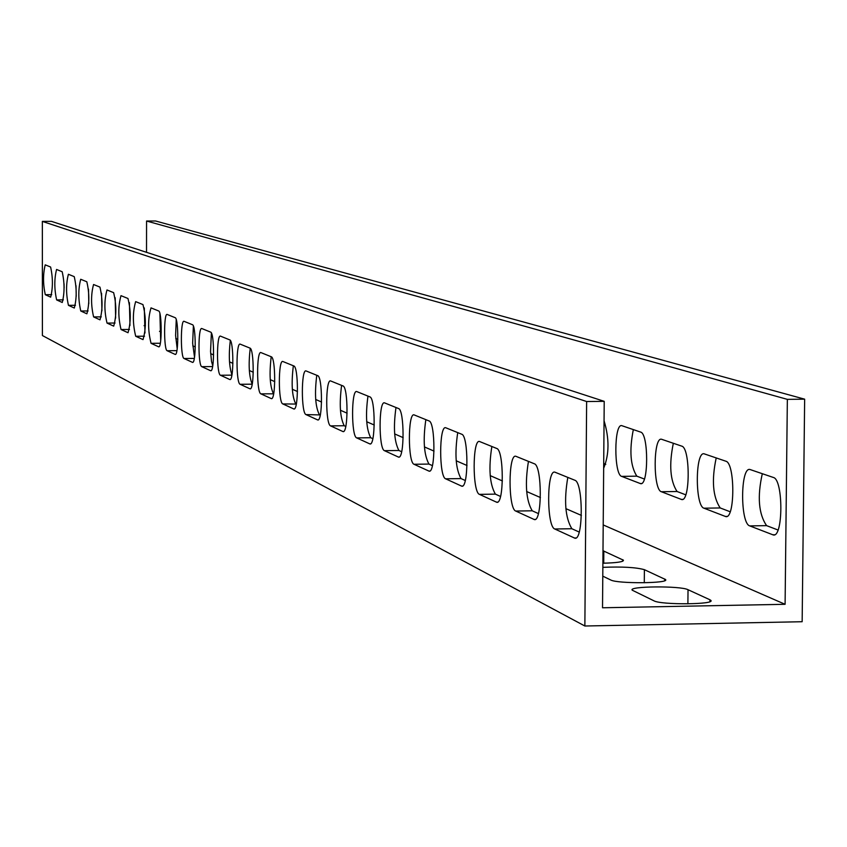 <?xml version="1.0" encoding="UTF-8"?>
<svg xmlns="http://www.w3.org/2000/svg" width="847" height="847" viewBox="0 0 847 847"><rect width="100%" height="100%" fill="white"/><g stroke="black" fill="none" stroke-linecap="round" stroke-linejoin="round"><path stroke-width="1.27" d="M42.35 221.395L51.445 221.363L604.218 401.34L602.524 607.775L785.095 604.303L787.35 399.361L146.563 221.025L155.583 220.993L804.65 399.17L802.151 621.719L584.864 626.007L42.403 335.539L42.35 221.395L586.632 401.531L584.864 626.007M785.095 604.303L603.202 524.928M581.402 515.41L565.849 508.634M540.428 497.538L526.643 491.525M502.409 480.948L490.18 475.612M467.025 465.511L456.184 460.779M434.024 451.112L424.4 446.909M403.172 437.645L394.638 433.918M374.258 425.025L366.698 421.732M347.101 413.177L340.43 410.266M321.564 402.039L315.677 399.466M297.488 391.526L292.31 389.271M274.756 381.616L270.225 379.636M253.264 372.235L249.314 370.51M232.914 363.352L229.495 361.86M213.603 354.925L210.67 353.644M195.276 346.931L192.767 345.841M177.838 339.319L175.731 338.408M161.237 332.077L159.501 331.325M144.075 325.64L145.409 325.629M602.99 550.719L623.445 560.195C623.667 561.847 616.817 562.863 602.895 563.213M602.852 567.342C622.09 566.558 635.938 567.331 644.398 569.671L665.509 579.528C670.252 583.456 617.336 583.89 610.729 579.983L602.789 576.151M709.924 599.771L710.792 600.354C715.916 604.578 661.126 605.044 653.958 600.83L632.264 590.2C627.638 586.145 680.702 585.69 688.029 589.713L709.924 599.771L709.902 601.645M146.52 252.321L146.563 221.025M749.764 525.902C740.109 523.52 740.32 466.57 749.976 469.503L773.364 477.464C783.433 479.402 783.274 538.237 773.205 534.923L749.764 525.902L766.577 525.638L778.001 530M725.847 461.213C735.196 462.97 735.048 519.666 725.71 516.564L703.963 508.2C694.985 506.03 695.175 451.08 704.143 453.823L725.847 461.213M681.719 446.125C690.411 447.714 690.284 502.43 681.591 499.508L661.359 491.726C652.995 489.757 653.164 436.66 661.528 439.254L681.719 446.125M640.607 432.076C648.728 433.505 648.611 486.379 640.512 483.626L621.634 476.374C613.821 474.574 613.969 423.214 621.783 425.66L640.607 432.076M604.059 420.747C609.427 438.598 609.3 454.426 603.667 468.253M554.774 528.994C546.559 526.58 546.654 469.196 554.88 472.16L574.817 480.238C583.403 482.208 583.35 541.519 574.764 538.141L554.774 528.994L571.852 528.729L579.2 532.054M515.738 511.048C508.105 508.846 508.179 453.484 515.823 456.268L534.319 463.764C542.281 465.543 542.239 522.684 534.277 519.529L515.738 511.048L532.223 510.794L538.396 513.589M479.455 494.362C472.34 492.351 472.404 438.884 479.518 441.499L496.723 448.465C504.124 450.085 504.092 505.204 496.691 502.25L479.455 494.362L495.379 494.129L500.524 496.458M445.638 478.809C438.99 476.977 439.042 425.258 445.691 427.735L461.721 434.236C468.624 435.697 468.603 488.941 461.7 486.157L445.638 478.809L461.033 478.587L465.278 480.514M414.035 464.272C407.82 462.6 407.852 412.531 414.077 414.882L429.058 420.948C435.517 422.272 435.506 473.769 429.048 471.144L414.035 464.272L428.953 464.071L432.394 465.638M384.453 450.668C378.62 449.132 378.641 400.62 384.485 402.844L398.514 408.529C404.559 409.726 404.559 459.593 398.514 457.105L384.453 450.668L398.905 450.488L401.647 451.726M356.693 437.899C351.209 436.491 351.219 389.429 356.703 391.547L369.874 396.883C375.549 397.974 375.56 446.295 369.885 443.934L356.693 437.899L370.721 437.73L372.828 438.682M330.595 425.893C325.428 424.601 325.439 378.905 330.595 380.928L342.982 385.936C348.318 386.931 348.329 433.812 342.993 431.578L330.595 425.893L344.21 425.734L345.767 426.443M306.011 414.596C301.14 413.4 301.14 368.996 306.011 370.922L317.667 375.645C322.696 376.555 322.718 422.071 317.689 419.943L306.011 414.596L320.304 414.924M282.813 403.924C278.208 402.833 278.197 359.647 282.803 361.478L293.814 365.946C298.557 366.772 298.589 411.007 293.835 408.974L282.813 403.924L296.312 404.061M260.887 393.844C256.535 392.839 256.525 350.806 260.876 352.564L271.273 356.778C275.773 357.529 275.804 400.557 271.315 398.619L260.887 393.844L273.645 393.813M240.135 384.294C236.017 383.373 235.995 342.432 240.125 344.115L249.971 348.106C254.216 348.795 254.259 390.679 250.003 388.815L240.135 384.294L252.205 384.178M220.474 375.253C216.557 374.395 216.525 334.491 220.442 336.121L229.781 339.901C233.814 340.526 233.857 381.319 229.823 379.541L220.474 375.253L231.887 375.147M201.798 366.666C198.082 365.872 198.039 326.963 201.766 328.52L210.628 332.109C214.46 332.68 214.503 372.447 210.681 370.732L201.798 366.666L212.608 366.571M184.053 358.503C180.506 357.773 180.475 319.795 184.011 321.299L192.438 324.708C196.081 325.227 196.133 364.009 192.491 362.368L184.053 358.503L194.302 358.408M167.155 350.732C163.789 350.065 163.746 312.977 167.113 314.428L175.138 317.678C178.601 318.144 178.653 355.994 175.191 354.417L167.155 350.732L176.896 350.647M151.062 343.331C147.833 330.51 147.812 318.684 151.02 307.874L158.664 310.976C161.968 311.4 162.021 348.361 158.717 346.836L151.062 343.331L160.327 343.257M135.711 336.27C132.619 323.766 132.608 312.215 135.658 301.627L142.952 304.581C146.118 317.191 146.139 328.869 143.016 339.615L135.711 336.27L144.53 336.206M121.047 329.525C118.093 317.329 118.082 306.032 120.994 295.667L127.961 298.483C130.989 310.785 131.01 322.199 128.024 332.723L121.047 329.525L129.453 329.462M107.029 323.088C104.202 311.167 104.181 300.124 106.976 289.96L113.636 292.66C116.537 304.666 116.558 315.825 113.699 326.137L107.029 323.088L115.054 323.025M93.615 316.916C90.904 305.269 90.894 294.47 93.562 284.507L99.935 287.091C102.709 298.811 102.731 309.727 99.999 319.838L93.615 316.916L101.28 316.863M80.772 311.008C78.178 299.626 78.157 289.049 80.709 279.277L86.818 281.755C89.475 293.21 89.496 303.893 86.881 313.803L80.772 311.008L88.099 310.955M68.459 305.344C65.96 294.216 65.939 283.861 68.395 274.269L74.24 276.641C76.802 287.842 76.823 298.303 74.314 308.033L68.459 305.344L75.468 305.291M56.633 299.912C54.24 289.018 54.219 278.875 56.569 269.462L62.18 271.739C64.637 282.697 64.668 292.946 62.255 302.485L56.633 299.912L63.356 299.859M45.283 294.692C42.985 284.031 42.964 274.089 45.219 264.846L50.608 267.027C52.969 277.752 52.99 287.8 50.682 297.159L45.283 294.692L51.731 294.65M64.044 283.777L64.118 287.948M76.018 285.725L76.209 296.344M88.511 289.166L88.797 303.681M101.555 293.231L101.926 310.86M115.181 297.742L115.637 318.091M129.411 302.654L129.972 325.449M144.308 307.948L144.975 332.998M159.892 313.612L160.697 340.78M176.24 319.668L175.604 335.476L177.192 348.816M193.381 326.127L192.65 343.226L194.514 357.148M211.379 333.03L210.554 351.452L211.528 361.457L212.745 365.798M230.31 340.388C228.595 355.285 229.145 366.74 231.951 374.776M250.225 348.276C248.33 364.634 248.997 376.576 252.226 384.104M271.199 356.746C269.177 373.993 269.918 386.306 273.422 393.707M293.348 365.756C291.199 383.458 291.982 396.131 295.688 403.786M316.778 375.285C314.502 393.463 315.317 406.518 319.245 414.448M341.606 385.385C339.181 404.072 340.049 417.529 344.21 425.734M367.958 396.1C365.375 415.326 366.296 429.207 370.721 437.73M395.983 407.502C393.23 427.301 394.204 441.626 398.905 450.488M425.85 419.646C422.907 440.048 423.934 454.86 428.953 464.071M457.729 432.616C454.574 453.653 455.675 468.984 461.033 478.587M491.853 446.485C488.465 468.222 489.64 484.103 495.379 494.129M528.454 461.371C524.801 483.838 526.061 500.312 532.223 510.794M567.808 477.38C563.869 500.619 565.224 517.739 571.852 528.729M603.71 463.531L605.785 464.325M633.334 429.588C629.215 450.382 630.38 465.903 636.817 476.162L644.387 479.042M673.333 443.256C668.918 464.728 670.157 480.81 677.049 491.504L685.752 494.817M716.213 457.92C711.469 480.101 712.793 496.776 720.194 507.946L730.178 511.757M762.311 473.685C757.186 496.617 758.616 513.938 766.577 525.638M604.218 401.34L586.632 401.531M787.35 399.361L804.65 399.17M621.634 476.374L636.817 476.162M640.163 483.531L641.444 483.521M661.359 491.726L677.049 491.504M681.221 499.402L682.65 499.381M703.963 508.2L720.194 507.946M725.297 516.448L726.895 516.416M575.896 537.983L574.372 538.014M772.739 534.785L774.529 534.753M535.283 519.391L533.928 519.412M497.591 502.123L496.374 502.133M462.504 486.04L461.403 486.062M429.768 471.038L428.783 471.059M399.159 457.009L398.27 457.02M370.467 443.86L369.663 443.86M343.533 431.494L342.791 431.504M318.176 419.868L317.498 419.879M294.28 408.91L293.665 408.91M271.718 398.556L271.146 398.566M622.725 561.222L622.736 559.719M603.72 563.202L603.826 551.026M664.704 580.682L664.726 579.009M644.281 582.778L644.398 569.671M687.891 603.858L688.029 589.713"/></g></svg>
